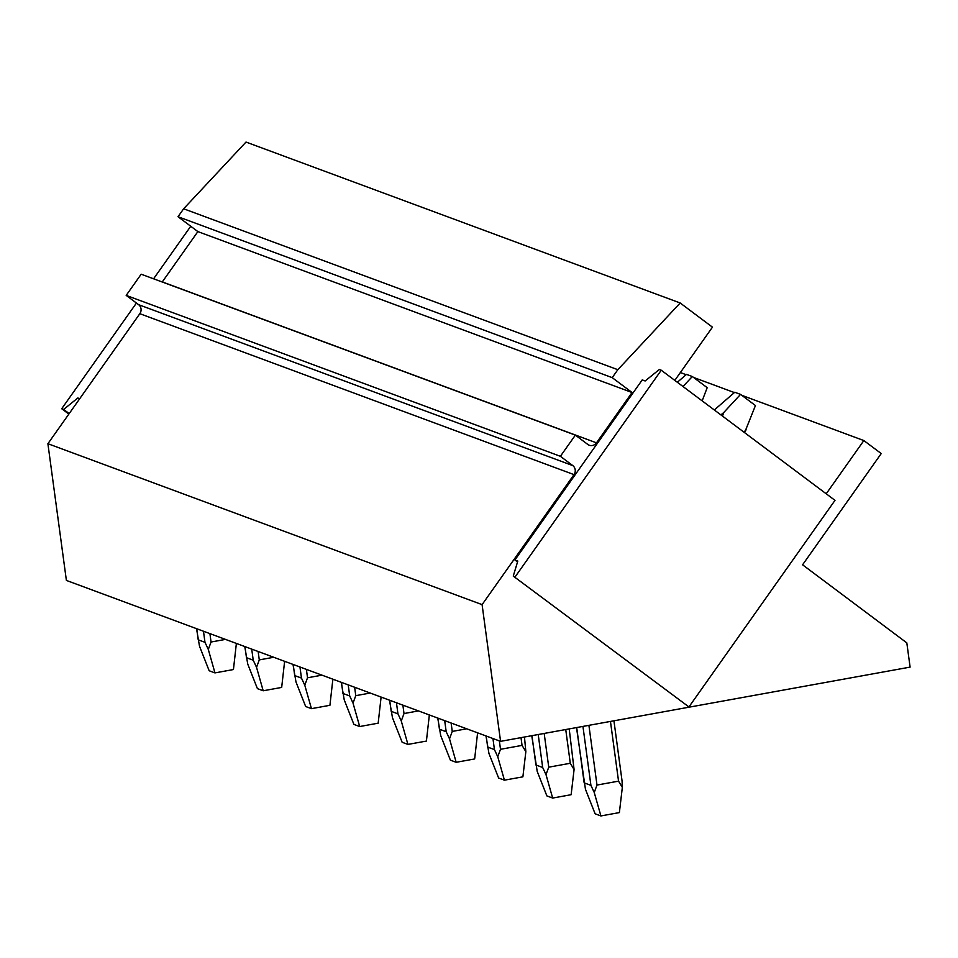 <?xml version="1.0" encoding="UTF-8"?>
<svg xmlns="http://www.w3.org/2000/svg" width="958" height="958" viewBox="0 0 958 958"><rect width="100%" height="100%" fill="white"/><g stroke="black" fill="none" stroke-linecap="round" stroke-linejoin="round"><path stroke-width="1.44" d="M515.188 576.8L661.26 370.231L659.32 369.513L645.141 380.973L642.243 379.895L514.913 559.987L517.799 561.065L513.26 576.093L688.934 706.944L834.993 500.363L661.26 370.231M688.934 706.944L513.26 576.093M517.536 561.951L514.913 559.987M68.844 414.084L61.707 408.731L136.431 303.051M153.579 278.802L190.738 226.256M79.73 398.696L77.826 397.989L63.635 409.449L61.707 408.731M69.192 413.605L63.635 409.449M79.394 399.163L77.826 397.989M741.767 395.307L863.853 440.56L826.215 493.789M734.391 392.576L693.52 377.428M686.144 374.698L680.348 372.542M863.853 440.56L881.228 453.565L802.576 564.801L906.819 642.878L910.1 667.115L500.567 741.348L482.09 604.63L574.01 474.617A6.514 6.179 110.3 0 0 572.788 465.6L560.382 456.307L575.363 435.124L587.769 444.416A6.514 6.179 110.3 0 0 596.487 442.836L632.064 392.517L612.21 377.644L617.826 369.704L680.18 302.979L712.453 327.157L674.815 380.386M500.567 741.348L66.389 580.428L47.9 443.71L139.832 313.697A6.514 6.179 110.3 0 0 138.611 304.68L126.193 295.387L141.173 274.204L575.363 435.124M162.237 282.011A6.514 6.179 110.3 0 0 162.297 281.915L197.875 231.597L178.02 216.724L183.637 208.784L246.002 142.059L680.18 302.979M617.826 369.704L183.637 208.784M612.21 377.644L178.02 216.724M632.064 392.517L197.875 231.597M560.382 456.307L126.193 295.387M482.09 604.63L47.9 443.71M582.943 726.415L590.918 785.356L594.247 792.494L600.906 815.941L595.11 813.785L585.446 789.236L576.5 727.589M590.918 785.356L584.164 782.854L576.692 727.553M613.934 720.799L622.053 780.914L622.329 787.404L619.383 812.588L600.906 815.941M744.594 432.657L755.443 405.545L740.546 394.397L734.762 392.253L714.321 409.976M740.546 394.397L723.673 412.599L722.512 416.107M743.839 432.082L746.15 429.831M588.907 725.338L596.99 785.057L618.545 781.153L622.329 787.404M720.907 414.91L723.673 412.599M596.99 785.057L594.247 792.494M538.216 734.523L542.671 767.478L546 774.615L552.658 798.062L546.874 795.906L537.199 771.358L531.762 735.696M542.671 767.478L535.917 764.975L531.953 735.66M569.208 728.906L574.082 769.525L571.136 794.709L552.658 798.062M702.154 400.863L707.196 387.667L692.311 376.518L686.515 374.374L677.33 382.278M692.311 376.518L683.018 386.529M544.18 733.445L548.742 767.178L570.297 763.275L574.082 769.525M548.742 767.178L546 774.615M492.939 738.51L494.436 749.599L497.753 756.736L504.423 780.171L498.627 778.028L488.951 753.467L485.969 735.936M494.436 749.599L487.682 747.096L486.185 736.007M524.469 737.013L525.846 751.647L522.888 776.83L504.423 780.171M499.358 740.893L500.495 749.3L522.05 745.396L525.846 751.647M500.495 749.3L497.753 756.736M444.692 720.632L446.189 731.72L449.518 738.857L456.176 762.293L450.392 760.149L440.716 735.588L437.734 718.057M446.189 731.72L439.435 729.218L437.938 718.129M477.599 732.834L474.653 758.952L456.176 762.293M477.288 732.714L477.599 733.768M466.714 728.798L452.26 731.421L449.518 738.857M396.444 702.753L397.953 713.842L401.27 720.979L407.928 744.414L402.144 742.27L392.469 717.71L389.487 700.178M397.953 713.842L391.199 711.339L389.69 700.25M429.352 714.955L426.406 741.073L407.928 744.414M429.04 714.836L429.352 715.877M418.466 710.92L404.013 713.542L401.27 720.979M348.209 684.874L349.706 695.963L353.023 703.088L359.693 726.535L353.897 724.392L344.221 699.831L341.252 682.3M349.706 695.963L342.952 693.46L341.455 682.371M381.104 697.065L378.171 723.182L359.693 726.535M380.805 696.957L381.116 697.999M370.231 693.041L355.765 695.664L353.023 703.088M299.962 666.996L301.459 678.084L304.788 685.21L311.446 708.657L305.662 706.513L295.986 681.952L293.004 664.421M301.459 678.084L294.705 675.57L293.208 664.493M332.869 679.186L329.923 705.304L311.446 708.657M332.558 679.078L332.869 680.12M321.984 675.162L307.53 677.773L304.788 685.21M251.726 649.117L253.223 660.194L256.54 667.331L263.199 690.778L257.415 688.634L247.739 664.074L244.757 646.53M253.223 660.194L246.469 657.691L244.973 646.614M284.622 661.307L281.676 687.425L263.199 690.778M284.31 661.2L284.634 662.241M273.748 657.272L259.283 659.894L256.54 667.331M203.479 631.238L204.976 642.315L208.305 649.452L214.963 672.899L209.167 670.756L199.504 646.195L196.522 628.652M204.976 642.315L198.222 639.812L196.725 628.735M236.375 643.429L233.441 669.546L214.963 672.899M236.075 643.321L236.387 644.363M225.501 639.393L211.047 642.016L208.305 649.452M596.487 442.836L162.297 281.915M572.788 465.6L138.611 304.68M139.832 313.697L574.01 474.617M618.545 781.153L610.462 721.422M570.297 763.275L565.735 729.529M522.05 745.396L521.008 737.636M451.122 723.015L452.26 731.421M402.875 705.136L404.013 713.542M354.64 687.257L355.765 695.664M306.392 669.379L307.53 677.773M258.145 651.5L259.283 659.894M209.91 633.621L211.047 642.016"/></g></svg>
